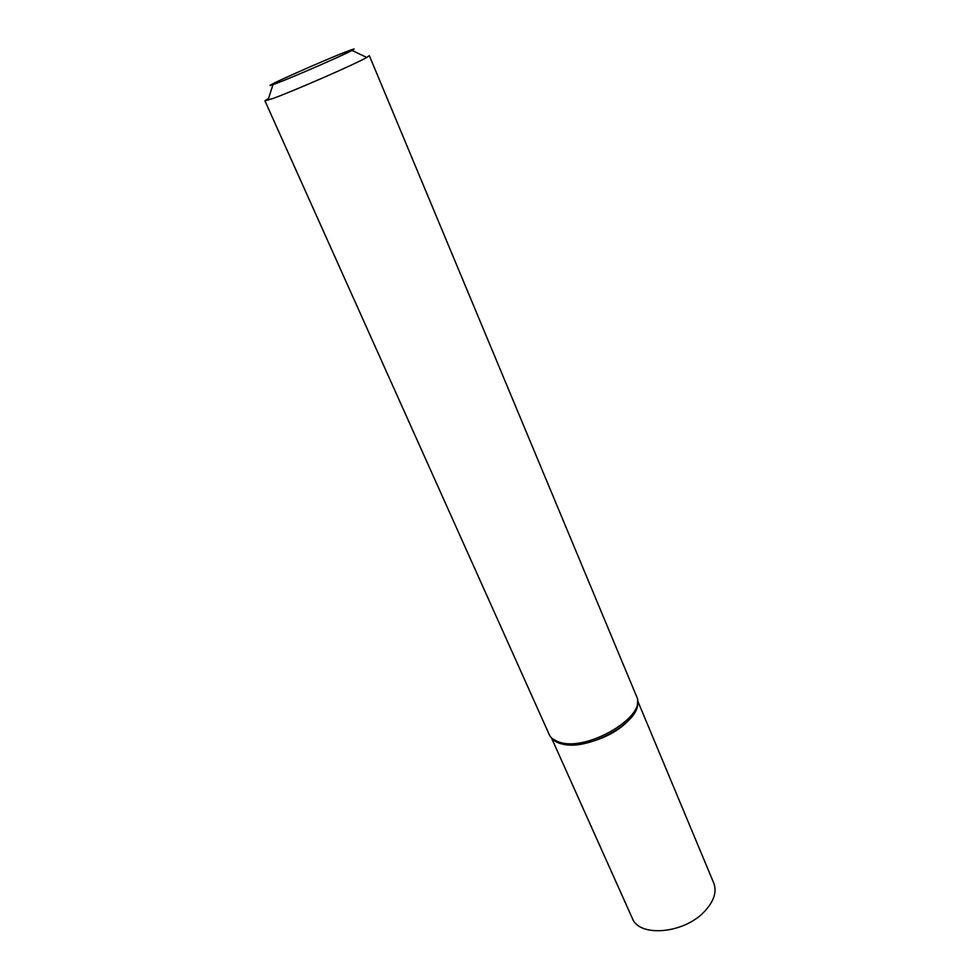 <?xml version="1.0" encoding="UTF-8"?>
<svg xmlns="http://www.w3.org/2000/svg" width="980" height="980" viewBox="0 0 980 980"><rect width="100%" height="100%" fill="white"/><g stroke="black" fill="none" stroke-linecap="round" stroke-linejoin="round"><path stroke-width="1.47" d="M276.691 83.263C293.094 77.126 342.877 55.419 352.004 50.433C356.059 48.253 354.344 48.596 346.859 51.475C322.236 60.846 255.217 90.871 272.991 84.623L276.691 83.263M264.931 100.818L549.731 735.686C551.691 738.749 555.06 740.954 559.837 742.301C586.787 751.55 645.048 717.666 637.172 697.846L369.338 55.64L366.765 57.453C355.838 63.859 293.032 91.312 272.612 98.6L264.931 100.818L268.569 98.429M637.514 701.925C641.459 721.978 586.469 752.322 561.209 743.649L552.475 738.724C562.091 751.366 603.766 743.257 624.738 724.098C633.619 716.16 637.87 708.761 637.514 701.925M551.422 737.781L632.333 918.309C639.07 937.468 683.697 933.854 704.326 911.657C713.906 901.465 717.054 891.935 713.759 883.078L637.539 700.516M352.004 50.433L366.765 57.453M272.991 84.623L268.006 100.181"/></g></svg>
